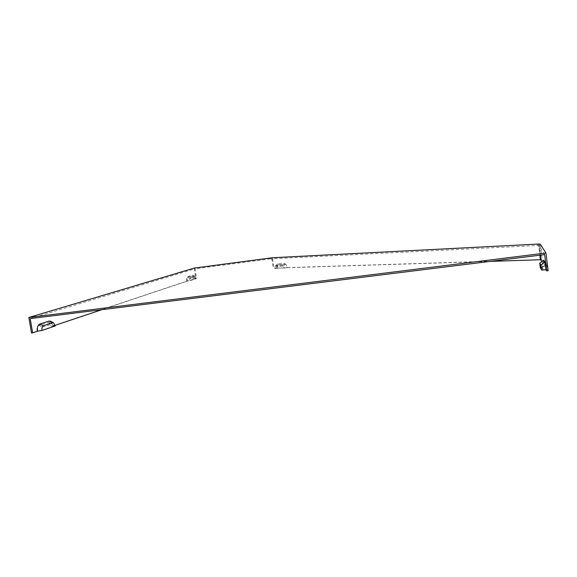 <?xml version="1.0" encoding="UTF-8"?>
<svg xmlns="http://www.w3.org/2000/svg" width="577" height="577" viewBox="0 0 577 577"><rect width="100%" height="100%" fill="white"/><g stroke="black" fill="none" stroke-linecap="round" stroke-linejoin="round"><path stroke-width="0.43" stroke-dasharray="2.88 2.16" d="M276.102 268.298L276.78 266.379L283.213 266.156L284.483 268.038L273.96 268.031L276.383 268.067L274.962 268.442L287.13 267.728C286.618 265.175 285.68 263.79 284.324 263.588L277.883 263.84L276.765 264.663L276.383 268.067M284.483 268.038L287.418 267.605C287.007 265.564 286.257 264.461 285.175 264.295L278.727 264.54L277.825 265.204L277.523 267.916M192.365 275.15L194.911 276.26L190.634 277.66L190.107 280.674L196.238 278.619L194.406 278.756C194.038 276.7 193.461 275.503 192.675 275.15L188.052 276.534C187.208 277.068 186.934 278.604 187.237 281.15L190.107 280.674M194.911 276.26L196.238 278.619M55.349 325.947L53.106 325.998L50.653 321.31M53.106 325.998L55.204 325.298M101.941 309.669L187.237 281.15M194.406 278.756L196.49 278.056L195.726 278.157L194.16 268.089M30.199 318.598L195.055 268.788L196.49 278.056M186.746 281.158C186.501 279.124 186.717 277.89 187.395 277.458L191.968 276.066L193.353 278.951L195.185 278.814L186.746 281.158L51.411 326.337L53.647 326.286L41.522 330.354L37.043 331.133L31.49 332.987M193.353 278.951L195.726 278.157M284.324 263.588L282.369 265.449L284.194 268.161M282.369 265.449L275.943 265.68L275.215 266.221L274.962 268.442M287.13 267.728L490.125 261.388M270.173 258.042L270.296 258.864L538.608 245.449L539.827 255.207M271.428 258.72L271.962 259.52L273.246 268.161M546.448 263.328L542.43 266.264L542.993 269.74L547.458 269.466L546.448 263.328L545.308 261.338L545.683 266.221L542.12 259.693L540.173 244.057M547.458 269.466L548.15 270.728M542.43 266.264L541.385 264.208L541.615 266.963L545.683 266.221M287.418 267.605L541.276 259.621L539.344 244.158M540.815 259.729L541.276 259.621M271.962 259.52L272.676 259.39L273.96 268.031M272.676 259.39L272.019 257.768M37.043 331.133C36.697 328.111 37.274 326.207 38.782 325.406L49.117 322.42L51.411 326.337M53.647 326.286L52.348 324.058L51.815 324.043L42.496 327.109L41.522 330.354M543.671 260.198L544.219 266.249L540.151 267M538.608 245.449L537.735 245.636L539.033 245.47L544.652 254.608M539.033 245.47L540.238 255.157M541.753 261.605L544.219 266.249M540.829 259.852L542.12 259.693M542.993 269.74L541.615 266.963M195.185 278.814L194.406 277.176L189.977 278.583L189.609 280.682M270.296 258.864L195.055 268.788M537.735 245.636L537.584 244.381M285.175 264.295L283.213 266.156M278.727 264.54L276.78 266.379M188.052 276.534L190.634 277.66M277.883 263.84L275.943 265.68M545.308 261.338L541.385 264.208M38.782 325.406L42.496 327.109M48.172 322.377L51.815 324.043M191.715 276.066L194.261 277.176M187.395 277.458L189.977 278.583M276.275 266.754L277.825 265.204M195.113 276.26L192.675 275.15M275.215 266.221L276.765 264.663M52.348 324.058L49.117 322.42M194.406 277.176L191.968 276.066M539.776 263.256L543.664 260.523M545.251 261.641L541.356 264.367"/><path stroke-width="0.87" d="M50.653 321.31L49.067 321.05L39.69 324.05C37.815 325.046 37.087 327.426 37.519 331.212L42.006 330.433L55.349 325.947L53.473 322.745L52.716 322.709L43.405 325.753C42.193 326.402 41.724 327.967 42.006 330.433M55.204 325.298L101.941 309.669M546.087 269.791L544.839 262.117L543.736 260.155L539.776 263.256L540.151 267L541.615 270.058L546.087 269.791L546.679 270.909L544.652 254.608L30.199 318.598L32.629 332.85L37.519 331.212M32.629 332.85L31.49 332.987L28.85 317.494L194.16 268.089L272.019 257.768L539.329 244.013L537.584 244.381L540.173 244.057L545.943 253L548.15 270.728L546.679 270.909M490.125 261.388L540.815 259.729M539.827 255.207L540.404 259.816M540.238 255.157L540.829 259.852L541.753 261.605M541.615 270.058L540.822 265.052L539.812 263.025M545.943 253L28.85 317.494M49.067 321.05L52.716 322.709M39.69 324.05L43.405 325.753M544.839 262.117L540.822 265.052M53.473 322.745L50.242 321.1"/></g></svg>
